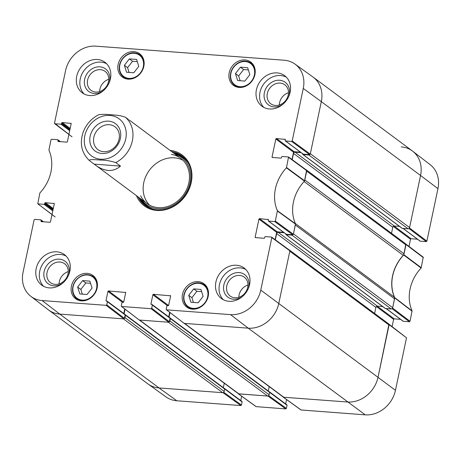 <?xml version="1.0" encoding="UTF-8"?>
<svg xmlns="http://www.w3.org/2000/svg" width="461" height="461" viewBox="0 0 461 461"><rect width="100%" height="100%" fill="white"/><g stroke="black" fill="none" stroke-linecap="round" stroke-linejoin="round"><path stroke-width="0.69" d="M223.579 392.397L223.038 392.714L159.016 387.937A28.184 24.03 -53.3 0 1 147.82 383.834L48.584 309.994A28.184 24.03 -53.3 0 0 59.774 314.097L123.427 318.851L222.663 392.686A1.412 1.204 -53.3 0 0 224.196 391.447L124.954 317.606A1.412 1.204 126.7 0 1 124.343 318.563M124.954 317.606L125.461 315.203A0.565 0.478 -53.3 0 0 125.133 314.638M124.113 313.774L125.069 309.227M139.331 320.038L238.331 393.694A1.412 1.204 -53.3 0 0 238.89 393.896L139.648 320.061A1.412 1.204 126.7 0 1 139.089 319.853M139.648 320.061L168.351 322.204L267.593 396.039A1.412 1.204 -53.3 0 0 269.12 394.8L169.884 320.96A1.412 1.204 126.7 0 1 169.273 321.916M169.884 320.96L170.391 318.557A0.565 0.478 -53.3 0 0 170.063 317.992M169.043 317.128L170 312.581M184.262 323.392L283.256 397.048A1.412 1.204 -53.3 0 0 283.815 397.255L184.579 323.415A1.412 1.204 126.7 0 1 184.02 323.207M184.579 323.415L248.225 328.169A28.184 24.03 -53.3 0 0 278.819 303.321L289.79 251.228L389.032 325.068A1.412 1.204 -53.3 0 0 388.623 323.847L289.387 250.006A1.412 1.204 126.7 0 1 289.646 250.288M289.024 249.833A1.412 1.204 126.7 0 1 289.387 250.006M275.338 239.818L276.658 233.56A1.412 1.204 126.7 0 1 278.185 232.321L284.235 232.77M285.826 233.958L285.797 234.107A0.565 0.478 -53.3 0 0 286.183 234.678L291.922 235.11L391.164 308.945A1.412 1.204 -53.3 0 0 392.691 307.706L394.564 298.826A2.818 2.403 -53.3 0 0 394.426 297.241L295.363 223.533M292.931 234.747A1.412 1.204 126.7 0 1 291.922 235.11M392.691 307.706L293.45 233.865L295.322 224.991L394.564 298.826M304.099 181.548L403.26 255.325A2.818 2.403 -53.3 0 0 404.049 253.809L304.807 179.969L306.68 171.094L405.922 244.929A1.412 1.204 -53.3 0 0 405.513 243.708L306.271 169.867A1.412 1.204 126.7 0 1 306.536 170.155M305.908 169.694A1.412 1.204 126.7 0 1 306.271 169.867M292.228 159.679L293.542 153.427A1.412 1.204 126.7 0 1 295.075 152.182L301.125 152.637M302.716 153.818L302.681 153.974A0.565 0.478 -53.3 0 0 303.067 154.544L308.812 154.971L408.048 228.812A1.412 1.204 -53.3 0 0 409.581 227.567L420.553 175.48A28.184 24.03 -53.3 0 0 412.416 151.006L313.18 77.166A28.184 24.03 -53.3 0 1 321.317 101.639A28.184 24.03 -53.3 0 0 312.904 76.964L294.965 64.079A27.816 23.713 126.7 0 1 303.269 88.431L292.205 140.922L291.594 141.418L309.642 154.625L310.253 154.13L321.317 101.639L420.553 175.48L409.495 227.97L409.063 228.449M309.821 154.608A1.412 1.204 126.7 0 1 308.812 154.971M409.581 227.567L310.339 153.732L321.317 101.639L303.269 88.431M408.048 228.812L402.309 228.379A0.565 0.478 126.7 0 1 402.084 228.299L302.842 154.464M399.549 226.414L394.311 226.023A1.412 1.204 -53.3 0 0 392.784 227.261L391.51 233.289M404.049 253.809L405.922 244.929M403.26 255.325A38.05 32.443 -53.3 0 0 394.426 297.241M391.164 308.945L385.419 308.518A0.565 0.478 126.7 0 1 385.194 308.438L285.958 234.597M382.659 306.548L377.426 306.156A1.412 1.204 -53.3 0 0 375.894 307.401L374.626 313.428M283.815 397.255L347.467 402.004A28.184 24.03 -53.3 0 0 378.055 377.156L389.032 325.068M269.201 386.589L268.273 391.014M269.241 391.821A0.565 0.478 126.7 0 1 269.627 392.397L269.12 394.8M238.89 393.896L267.593 396.039M224.276 383.235L223.343 387.661M224.311 388.467A0.565 0.478 126.7 0 1 224.703 389.038L224.196 391.447M106.762 304.842L107.419 301.725L125.144 314.909L124.412 318.378L106.762 304.842L106.151 305.343L42.13 300.56A27.816 23.713 126.7 0 1 30.812 296.308L48.307 309.786A28.184 24.03 -53.3 0 0 59.774 314.097L159.016 387.937L222.663 392.686M103.604 151.698A14.239 12.142 126.7 0 1 97.951 149.629A14.239 12.142 126.7 0 1 96.712 130.953A14.239 12.142 126.7 0 1 114.95 126.775A14.239 12.142 126.7 0 1 117.981 142.426A14.239 12.142 126.7 0 1 103.604 151.698M101.864 153.49A17.057 14.545 -53.3 0 0 120.056 130.215A17.057 14.545 -53.3 0 0 93.888 128.262A17.057 14.545 -53.3 0 0 101.864 153.49M94.188 164.145L89.394 160.578C81.516 152.966 79.448 143.469 83.187 132.088C86.27 124.147 91.555 118.304 99.046 114.559L105.154 114.316L115.141 115.06L120.413 115.734L125.329 117.18A28.184 24.03 126.7 0 1 132.359 140.772A28.184 24.03 126.7 0 1 115.763 162.595L120.488 166.11L94.188 164.145L147.042 203.531M89.463 160.63C88.633 158.918 96.28 159.834 100.515 160.053C105.811 160.14 110.894 160.987 115.763 162.595M120.488 166.11C113.441 172.178 105.16 171.907 95.646 165.292M128.44 119.497L125.329 117.18M52.024 214.498L37.762 203.797L39.877 192.963A38.419 32.754 -53.3 0 0 48.912 150.096L50.998 139.735L51.609 139.239L57.648 139.689A0.565 0.478 126.7 0 1 58.034 140.259L59.861 141.613M37.986 203.883L44.026 204.332L52.79 210.856M52.969 210.032L44.636 203.837A0.565 0.478 126.7 0 1 44.026 204.332M44.636 203.837L44.78 203.168L53.107 209.363M53.28 208.539L45.391 202.667A0.565 0.478 -53.3 0 0 44.78 203.168M45.391 202.667L54.242 203.578M41.818 221.666L41.006 221.061A0.565 0.478 -53.3 0 0 41.392 221.637L49.88 222.271A0.565 0.478 -53.3 0 0 50.491 221.77L54.265 203.877A0.565 0.478 -53.3 0 0 53.879 203.301M41.006 221.061L41.15 220.398L42.971 221.753M30.812 296.308A27.816 23.713 126.7 0 1 23.05 272.359L34.114 219.868L34.725 219.373L40.764 219.822A0.565 0.478 126.7 0 1 41.15 220.398M106.837 301.137L106.024 300.532A0.565 0.478 -53.3 0 0 106.41 301.102L107.033 301.148A0.565 0.478 126.7 0 1 107.419 301.725M106.024 300.532L107.937 291.45L122.528 302.307M123.594 302.151L108.548 290.954A0.565 0.478 -53.3 0 0 107.937 291.45M108.548 290.954L125.64 292.476M151.692 308.202L152.349 305.078L170.069 318.263L169.337 321.732L151.692 308.202L151.081 308.697L121.629 306.496L121.243 305.925L121.9 302.802A0.565 0.478 126.7 0 1 122.511 302.307L123.133 302.353A0.565 0.478 -53.3 0 0 123.744 301.857L125.663 292.775A0.565 0.478 -53.3 0 0 125.271 292.199M151.761 304.49L150.954 303.885A0.565 0.478 -53.3 0 0 151.341 304.456L151.963 304.508A0.565 0.478 126.7 0 1 152.349 305.078M150.954 303.885L152.868 294.804L167.458 305.66M168.524 305.505L153.478 294.308A0.565 0.478 -53.3 0 0 152.868 294.804M153.478 294.308L170.57 295.829M255.976 237.657L255.169 237.052A0.565 0.478 -53.3 0 0 255.555 237.622L264.038 238.256A0.565 0.478 -53.3 0 0 264.654 237.761L264.793 237.092A0.565 0.478 126.7 0 1 265.403 236.597L271.443 237.046L271.829 237.617L260.77 290.107A27.816 23.713 126.7 0 1 230.581 314.633L166.554 309.85L166.167 309.279L166.824 306.156A0.565 0.478 126.7 0 1 167.441 305.66L168.063 305.706A0.565 0.478 -53.3 0 0 168.674 305.211L170.587 296.129A0.565 0.478 -53.3 0 0 170.201 295.559M255.169 237.052L258.938 219.154L276.658 232.344A0.565 0.478 126.7 0 1 277.274 231.843L259.549 218.658A0.565 0.478 -53.3 0 0 258.938 219.154M259.549 218.658L268.406 219.569M268.671 221.101L274.71 221.557L292.758 234.764L286.39 234.292L268.671 221.101A0.565 0.478 126.7 0 1 268.285 220.531L268.423 219.862A0.565 0.478 -53.3 0 0 268.037 219.292M272.866 157.518L272.053 156.919A0.565 0.478 -53.3 0 0 272.439 157.489L280.928 158.123A0.565 0.478 -53.3 0 0 281.538 157.627L281.683 156.959A0.565 0.478 126.7 0 1 282.293 156.458L288.551 156.994L286.437 167.833A38.419 32.754 -53.3 0 0 277.407 210.694L275.321 221.055L274.71 221.557M272.053 156.919L275.828 139.02L293.548 152.205A0.565 0.478 126.7 0 1 294.158 151.709L276.439 138.525A0.565 0.478 -53.3 0 0 275.828 139.02M276.439 138.525L285.29 139.429M309.642 154.625L303.28 154.153L285.555 140.968A0.565 0.478 126.7 0 1 285.169 140.398L285.313 139.729A0.565 0.478 -53.3 0 0 284.927 139.159M285.555 140.968L291.594 141.418M68.914 134.364L54.49 123.173L65.548 70.683A27.816 23.713 126.7 0 1 95.738 46.158L284.189 60.23A27.816 23.713 126.7 0 1 294.965 64.079M54.876 123.744L60.915 124.193L69.68 130.717M69.853 129.893L61.526 123.698A0.565 0.478 126.7 0 1 60.915 124.193M61.526 123.698L61.665 123.029L69.997 129.224M70.17 128.406L62.275 122.534A0.565 0.478 -53.3 0 0 61.665 123.029M62.275 122.534L71.132 123.439M58.703 141.533L57.896 140.928A0.565 0.478 -53.3 0 0 58.282 141.498L66.77 142.132A0.565 0.478 -53.3 0 0 67.381 141.636L71.15 123.738A0.565 0.478 -53.3 0 0 70.764 123.168M57.896 140.928L58.034 140.259M239.155 87.446A14.516 12.378 126.7 0 1 233.393 85.331A14.516 12.378 126.7 0 1 232.131 66.298A14.516 12.378 126.7 0 1 250.721 62.045A14.516 12.378 126.7 0 1 253.809 77.99A14.516 12.378 126.7 0 1 239.155 87.446M192.439 309.152A14.516 12.378 126.7 0 1 186.67 307.043A14.516 12.378 126.7 0 1 185.408 288.01A14.516 12.378 126.7 0 1 203.998 283.751A14.516 12.378 126.7 0 1 207.087 299.702A14.516 12.378 126.7 0 1 192.439 309.152M81.361 300.86A14.516 12.378 126.7 0 1 75.598 298.751A14.516 12.378 126.7 0 1 74.33 279.718A14.516 12.378 126.7 0 1 92.926 275.459A14.516 12.378 126.7 0 1 96.015 291.41A14.516 12.378 126.7 0 1 81.361 300.86M128.083 79.148A14.516 12.378 126.7 0 1 122.321 77.039A14.516 12.378 126.7 0 1 121.053 58.005A14.516 12.378 126.7 0 1 139.648 53.747A14.516 12.378 126.7 0 1 142.731 69.697A14.516 12.378 126.7 0 1 128.083 79.148M269.483 108.969A19.022 16.221 126.7 0 1 261.923 106.203A19.022 16.221 126.7 0 1 260.269 81.257A19.022 16.221 126.7 0 1 284.639 75.679A19.022 16.221 126.7 0 1 288.684 96.585A19.022 16.221 126.7 0 1 269.483 108.969M228.95 301.298A19.022 16.221 126.7 0 1 221.395 298.532A19.022 16.221 126.7 0 1 219.736 273.586A19.022 16.221 126.7 0 1 244.105 268.008A19.022 16.221 126.7 0 1 248.151 288.909A19.022 16.221 126.7 0 1 228.95 301.298M49.235 287.883A19.022 16.221 126.7 0 1 41.68 285.111A19.022 16.221 126.7 0 1 40.026 260.165A19.022 16.221 126.7 0 1 64.39 254.587A19.022 16.221 126.7 0 1 68.435 275.494A19.022 16.221 126.7 0 1 49.235 287.883M89.768 95.554A19.022 16.221 126.7 0 1 82.214 92.788A19.022 16.221 126.7 0 1 80.554 67.842A19.022 16.221 126.7 0 1 104.924 62.258A19.022 16.221 126.7 0 1 108.969 83.164A19.022 16.221 126.7 0 1 89.768 95.554M136.398 195.614A31.705 27.032 -53.3 0 0 184.849 196.536A31.705 27.032 -53.3 0 0 170.046 150.39M126.55 72.239L124.384 65.295L129.362 58.887L136.6 59.423L138.767 66.372L133.782 72.78L126.55 72.239M87.06 294.493L79.868 293.957L77.632 287.047L82.64 280.593L89.832 281.135L92.073 288.044L87.06 294.493M190.9 302.243L188.733 295.299L193.718 288.891L200.95 289.427L203.117 296.377L198.138 302.785L190.9 302.243M237.622 80.537L235.456 73.587L240.44 67.179L247.672 67.721L249.839 74.665L244.86 81.073L237.622 80.537M285.336 140.887L303.056 154.072A0.565 0.478 -53.3 0 0 303.28 154.153M300.514 152.182L294.158 151.709M293.548 152.205L292.003 159.518M292.758 234.764L293.369 234.269L295.478 223.792A38.05 32.443 126.7 0 1 304.462 181.156L306.6 170.201L288.551 156.994M268.446 221.021L286.166 234.205A0.565 0.478 -53.3 0 0 286.39 234.292M283.63 232.321L277.274 231.843M276.658 232.344L275.119 239.657M166.329 309.763L184.204 323.386L248.225 328.169A28.184 24.03 -53.3 0 0 278.819 303.321L289.877 250.83L289.71 250.34L271.662 237.127M169.671 312.333L168.714 316.886M170.069 318.263A0.565 0.478 -53.3 0 0 169.907 317.773L152.188 304.588M121.399 306.409L139.274 320.032L168.726 322.233L169.337 321.732M124.747 308.979L123.784 313.526M125.144 314.909A0.565 0.478 -53.3 0 0 124.983 314.419L107.257 301.235M42.13 300.56L59.774 314.097L123.802 318.879L124.412 318.378M124.384 65.295L127.57 67.669L129.057 72.429M137.28 61.613L132.555 61.255L127.57 67.669M129.362 58.887L132.555 61.255M235.456 73.587L238.648 75.961L240.129 80.721M248.352 69.905L243.627 69.553L238.648 75.961M240.44 67.179L243.627 69.553M188.733 295.299L191.926 297.673L193.407 302.433M201.63 291.617L196.905 291.266L191.926 297.673M193.718 288.891L196.905 291.266M90.54 283.319L85.832 282.968L80.819 289.422L82.352 294.141M82.64 280.593L85.832 282.968M77.632 287.047L80.819 289.422M139.862 198.19A30.858 26.312 -53.3 0 0 145.993 206.055M182.804 156.584A30.858 26.312 -53.3 0 0 173.509 152.966M141.348 199.296A29.4 25.067 -53.3 0 0 184.008 195.908A29.4 25.067 -53.3 0 0 174.996 154.072M140.657 195.741A28.184 24.03 -53.3 0 0 183.15 195.268A28.184 24.03 -53.3 0 0 171.394 154.429M182.982 160.295A28.184 24.03 -53.3 0 0 174.35 157.818A28.184 24.03 -53.3 0 0 146.679 174.586A28.184 24.03 -53.3 0 0 149.606 205.157M288.678 96.591A14.06 11.986 -53.3 0 0 279.631 80.254A14.06 11.986 -53.3 0 0 264.199 97.513A14.06 11.986 -53.3 0 0 283.117 104.065M280.127 83.095A11.802 10.061 126.7 0 1 284.817 84.812A11.802 10.061 126.7 0 1 285.843 100.291A11.802 10.061 126.7 0 1 270.728 103.748A11.802 10.061 126.7 0 1 268.216 90.782A11.802 10.061 126.7 0 1 280.127 83.095M288.488 92.707A11.802 10.061 -53.3 0 0 279.343 104.999M286.304 77.137A19.022 16.221 -53.3 0 0 263.813 83.896A19.022 16.221 -53.3 0 0 263.801 107.378M108.963 83.17A14.06 11.986 -53.3 0 0 99.916 66.833A14.06 11.986 -53.3 0 0 84.484 84.092A14.06 11.986 -53.3 0 0 103.402 90.65M100.412 69.674A11.802 10.061 126.7 0 1 105.102 71.392A11.802 10.061 126.7 0 1 106.128 86.87A11.802 10.061 126.7 0 1 91.013 90.333A11.802 10.061 126.7 0 1 88.5 77.362A11.802 10.061 126.7 0 1 100.412 69.674M108.773 79.292A11.802 10.061 -53.3 0 0 99.628 91.578M106.589 63.722A19.022 16.221 -53.3 0 0 84.098 70.475A19.022 16.221 -53.3 0 0 84.086 93.963M68.435 275.499A14.06 11.986 -53.3 0 0 59.388 259.163A14.06 11.986 -53.3 0 0 43.956 276.421A14.06 11.986 -53.3 0 0 62.869 282.979M59.884 262.004A11.802 10.061 126.7 0 1 64.575 263.721A11.802 10.061 126.7 0 1 65.6 279.199A11.802 10.061 126.7 0 1 50.48 282.662A11.802 10.061 126.7 0 1 47.973 269.691A11.802 10.061 126.7 0 1 59.884 262.004M68.24 271.615A11.802 10.061 -53.3 0 0 59.1 283.907M66.061 256.051A19.022 16.221 -53.3 0 0 43.57 262.805A19.022 16.221 -53.3 0 0 43.559 286.287M248.151 288.914A14.06 11.986 -53.3 0 0 239.103 272.584A14.06 11.986 -53.3 0 0 223.671 289.842A14.06 11.986 -53.3 0 0 242.584 296.394M239.599 275.424A11.802 10.061 126.7 0 1 244.284 277.142A11.802 10.061 126.7 0 1 245.315 292.614A11.802 10.061 126.7 0 1 230.195 296.077A11.802 10.061 126.7 0 1 227.688 283.106A11.802 10.061 126.7 0 1 239.599 275.424M247.955 285.036A11.802 10.061 -53.3 0 0 238.815 297.322M245.776 269.466A19.022 16.221 -53.3 0 0 223.285 276.225A19.022 16.221 -53.3 0 0 223.274 299.708M171.734 151.652A30.858 26.312 126.7 0 1 181.934 155.899A30.858 26.312 126.7 0 1 184.625 196.369A30.858 26.312 126.7 0 1 145.094 205.416A30.858 26.312 126.7 0 1 138.087 196.87M392.075 308.663L409.391 321.761L410.002 321.265L412.088 310.904A38.419 32.754 126.7 0 1 421.123 268.037L423.238 257.203L405.847 244.042L403.703 254.991A38.05 32.443 -53.3 0 0 394.714 297.627L392.605 308.104L392.173 308.582M409.391 321.761L403.352 321.311L386.237 308.582M386.111 308.57L403.127 321.231A0.565 0.478 -53.3 0 0 403.352 321.311M400.592 319.34L394.23 318.868L377.161 306.167M376.389 306.542L393.619 319.364A0.565 0.478 126.7 0 1 394.23 318.868M393.619 319.364L392.104 326.561M301.016 409.985L365.262 414.842A27.816 23.713 -53.3 0 0 395.452 390.317L406.51 337.827L388.957 324.181L378.055 377.156A28.184 24.03 126.7 0 1 347.467 402.004L283.44 397.226L283.06 396.898M286.586 399.572L285.676 403.905M269.639 392.346L287.03 405.282A0.565 0.478 -53.3 0 0 286.869 404.798L269.149 391.608A0.565 0.478 126.7 0 1 269.276 391.764M287.03 405.282L286.373 408.406L268.659 395.63M268.509 395.751L267.968 396.068L238.297 393.792L256.091 406.625L285.762 408.907L286.373 408.406M241.656 396.218L240.746 400.551M224.709 388.986L242.106 401.929A0.565 0.478 -53.3 0 0 241.939 401.439L224.219 388.254A0.565 0.478 126.7 0 1 224.346 388.41M242.106 401.929L241.443 405.052L223.729 392.276M176.811 400.77L159.016 387.937A28.184 24.03 126.7 0 1 148.096 384.036L166.035 396.921A27.816 23.713 -53.3 0 0 176.811 400.77L240.832 405.547L241.443 405.052M437.95 188.641A27.816 23.713 -53.3 0 0 430.188 164.692L412.693 151.214A28.184 24.03 126.7 0 1 420.553 175.48L437.95 188.641L426.886 241.132L409.495 227.97M408.965 228.523L426.275 241.627L426.886 241.132M426.275 241.627L420.236 241.178L403.127 228.443M403 228.431L420.017 241.091A0.565 0.478 -53.3 0 0 420.236 241.178M417.476 239.207L411.12 238.729L394.051 226.028M393.279 226.409L410.509 239.23A0.565 0.478 126.7 0 1 411.12 238.729M410.509 239.23L408.993 246.422M401.226 146.903A28.184 24.03 126.7 0 1 412.693 151.214M260.77 290.107L395.452 390.317M125.461 315.203L224.703 389.038M170.391 318.557L269.627 392.397M230.581 314.633L248.225 328.169L365.262 414.842M276.658 233.56L375.894 307.401M278.185 232.321L377.426 306.156M286.183 234.678L385.419 308.518M303.067 154.544L402.309 228.379M295.075 152.182L394.311 226.023M293.542 153.427L392.784 227.261M125.738 138.853A23.108 19.702 126.7 0 1 96.971 158.572A23.108 19.702 126.7 0 1 87.855 127.979A23.108 19.702 126.7 0 1 119.975 119.508A23.108 19.702 126.7 0 1 125.738 138.853M134.22 53.28A13.248 11.295 126.7 0 1 140.409 72.867A13.248 11.295 126.7 0 1 120.091 71.351A13.248 11.295 126.7 0 1 134.22 53.28M75.984 280.542A13.248 11.295 126.7 0 1 96.32 281.988A13.248 11.295 126.7 0 1 82.248 300.099A13.248 11.295 126.7 0 1 75.984 280.542M198.57 283.285A13.248 11.295 126.7 0 1 204.765 302.871A13.248 11.295 126.7 0 1 184.44 301.356A13.248 11.295 126.7 0 1 198.57 283.285M245.292 61.572A13.248 11.295 126.7 0 1 251.487 81.165A13.248 11.295 126.7 0 1 231.163 79.644A13.248 11.295 126.7 0 1 245.292 61.572M143.907 60.679A13.807 11.773 -53.3 0 0 140.052 54.928L134.497 52.894C130.002 52.133 122.246 55.85 119.739 64.148C118.46 69.623 119.733 73.933 123.565 77.091A13.807 11.773 -53.3 0 0 130.181 79.125M142.282 56.588L140.052 54.928A13.807 11.773 -53.3 0 0 134.566 52.917M254.979 68.971A13.807 11.773 -53.3 0 0 251.13 63.22L245.569 61.186C241.074 60.426 233.318 64.142 230.811 72.446C229.532 77.915 230.805 82.225 234.643 85.383A13.807 11.773 -53.3 0 0 241.253 87.417M253.354 64.88L251.13 63.22A13.807 11.773 -53.3 0 0 245.644 61.215M208.257 290.684A13.807 11.773 -53.3 0 0 204.407 284.933L198.852 282.898C194.358 282.138 186.596 285.855 184.089 294.153C182.81 299.627 184.083 303.937 187.921 307.095A13.807 11.773 -53.3 0 0 194.53 309.129M206.632 286.592L204.407 284.933A13.807 11.773 -53.3 0 0 198.922 282.927M75.846 280.421A13.807 11.773 -53.3 0 0 76.843 298.797A13.807 11.773 -53.3 0 0 83.458 300.837M97.185 282.391A13.807 11.773 -53.3 0 0 93.329 276.64C87.198 273.039 81.349 274.283 75.777 280.374C71.121 287.583 71.472 293.726 76.843 298.797L79.073 300.457M140.098 198.363A30.72 26.196 -53.3 0 0 147.192 206.805M183.864 157.512A30.72 26.196 -53.3 0 0 173.745 153.144M141.02 199.048A30.109 25.672 -53.3 0 0 153.974 209.421M188.324 163.257A30.109 25.672 -53.3 0 0 174.667 153.83M304.623 180.845L286.604 167.522M286.437 167.833L304.462 181.156M288.719 157.483L306.767 170.691M295.478 223.792L277.407 210.694M277.436 211.017L295.507 224.115M293.369 234.269L275.321 221.055M106.151 305.343L123.802 318.879M139.274 320.032L121.629 306.496M184.204 323.386L166.554 309.85M151.081 308.697L168.726 322.233M271.829 237.617L289.877 250.83M310.253 154.13L292.205 140.922M403.703 254.991L421.123 268.037M421.285 267.732L403.865 254.685M412.088 310.904L394.714 297.627M394.749 297.95L412.117 311.227M406.003 244.532L423.4 257.693M410.002 321.265L392.605 308.104M389.119 324.665L406.51 337.827M301.235 410.06L283.44 397.226M267.968 396.068L285.762 408.907M223.038 392.714L240.832 405.547M256.31 406.706L238.516 393.873M125.3 314.713L224.536 388.548M170.224 318.067L269.466 391.908M129.293 120.073L180.689 158.313M123.565 77.091L125.795 78.745M234.643 85.383L236.868 87.043M187.921 307.095L190.145 308.749M93.329 276.64L95.56 278.3M60.408 141.66L57.873 139.769M72.043 136.819L54.646 123.657M55.153 216.958L37.762 203.797M43.524 221.793L40.983 219.909M283.221 397.146L301.021 409.985"/></g></svg>
